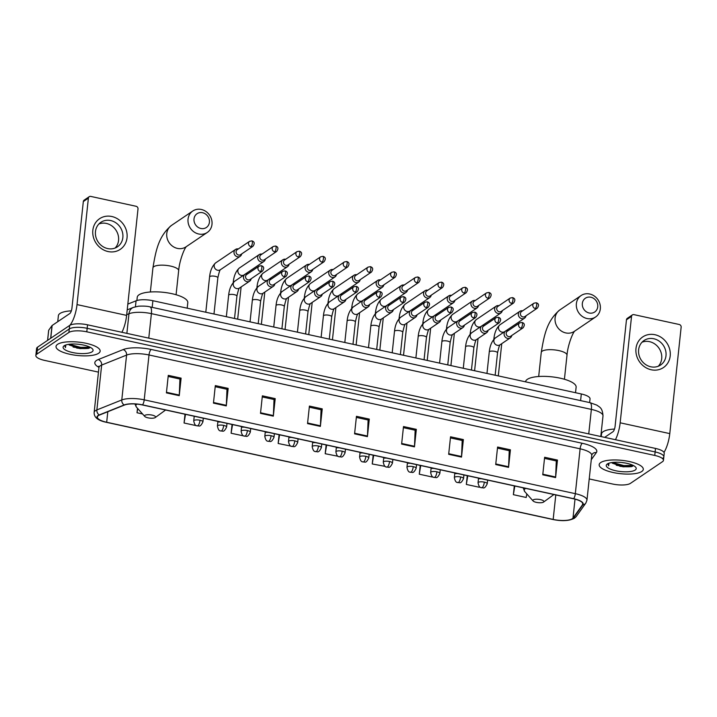 <?xml version="1.0" encoding="UTF-8"?>
<svg xmlns="http://www.w3.org/2000/svg" width="717" height="717" viewBox="0 0 717 717"><rect width="100%" height="100%" fill="white"/><g stroke="black" fill="none" stroke-linecap="round" stroke-linejoin="round"><path stroke-width="1.08" d="M127.832 304.107L136.069 300.808A13.865 4.194 6.1 0 1 152.891 300.719L581.317 393.974A13.865 4.194 6.1 0 1 590.037 398.876L589.634 402.578M662.884 458.154A13.865 4.194 -173.9 0 0 663.843 456.837L664.22 453.332A13.865 4.194 -173.9 0 0 655.499 448.43L87.546 324.81A13.865 4.194 -173.9 0 0 69.648 325.446L37.553 347.162A13.865 4.194 -173.9 0 0 36.603 348.48L36.226 351.984A13.865 4.194 -173.9 0 1 37.185 350.667A13.865 4.194 -173.9 0 0 36.226 351.984L35.85 355.489A13.865 4.194 -173.9 0 0 44.571 360.391L98.462 372.123M663.843 456.837A13.865 4.194 -173.9 0 0 655.123 451.934L87.169 328.314A13.865 4.194 -173.9 0 0 69.271 328.951L37.185 350.667L69.271 328.951A13.865 4.194 -173.9 0 1 87.169 328.314L655.123 451.934A13.865 4.194 -173.9 0 1 663.843 456.837L663.467 460.341A13.865 4.194 -173.9 0 0 654.746 455.438L86.793 331.819A13.865 4.194 -173.9 0 0 68.895 332.455L36.809 354.171A13.865 4.194 -173.9 0 0 35.85 355.489M641.76 471.49A22.182 6.704 -173.9 0 0 643.292 469.384A22.182 6.704 -173.9 0 0 625.708 460.852A22.182 6.704 -173.9 0 0 600.703 462.555A22.182 6.704 -173.9 0 0 599.17 464.661A22.182 6.704 -173.9 0 0 616.754 473.193A22.182 6.704 -173.9 0 0 641.76 471.49A22.182 6.704 -173.9 0 0 643.292 469.384A22.182 6.704 -173.9 0 0 625.708 460.852A22.182 6.704 -173.9 0 0 600.703 462.555A22.182 6.704 -173.9 0 0 599.17 464.661A22.182 6.704 -173.9 0 0 616.754 473.193A22.182 6.704 -173.9 0 0 641.76 471.49M98.614 353.275A22.182 6.704 -173.9 0 0 100.147 351.16A22.182 6.704 -173.9 0 0 82.563 342.636A22.182 6.704 -173.9 0 0 57.557 344.339A22.182 6.704 -173.9 0 0 56.025 346.445A22.182 6.704 -173.9 0 0 73.609 354.978A22.182 6.704 -173.9 0 0 98.614 353.275A22.182 6.704 -173.9 0 0 100.147 351.16A22.182 6.704 -173.9 0 0 82.563 342.636A22.182 6.704 -173.9 0 0 57.557 344.339A22.182 6.704 -173.9 0 0 56.025 346.445A22.182 6.704 -173.9 0 0 73.609 354.978A22.182 6.704 -173.9 0 0 98.614 353.275M572.265 518.758A14.788 4.472 6.1 0 1 553.174 519.431L106.681 422.25A14.788 4.472 6.1 0 1 97.378 417.025A14.788 4.472 6.1 0 1 99.546 415.026L124.471 405.042A14.788 4.472 6.1 0 1 142.414 404.962L573.519 498.79A14.788 4.472 6.1 0 1 582.822 504.015A14.788 4.472 6.1 0 1 582.536 504.741L573 518.077A14.788 4.472 6.1 0 1 572.265 518.758M572.605 518.83A15.165 4.58 -173.9 0 0 573.358 518.131L582.894 504.804A15.165 4.58 -173.9 0 0 573.654 498.7L142.549 404.863A15.165 4.58 -173.9 0 0 124.158 404.953L99.233 414.937A15.165 4.58 -173.9 0 0 106.546 422.34L553.04 519.52A15.165 4.58 -173.9 0 0 572.605 518.83M631.668 466.597A18.49 5.593 6.1 0 1 619.802 466.265M88.523 348.381A18.49 5.593 6.1 0 1 76.647 348.05M589.222 478.938L612.524 484.002A13.865 4.194 -173.9 0 0 630.422 483.375L662.517 461.658A13.865 4.194 -173.9 0 0 663.467 460.341M260.495 413.359L262.368 395.838L275.203 398.625L273.329 416.147L260.495 413.359M213.451 403.115L215.324 385.594L228.158 388.39L226.285 405.912L213.451 403.115M166.407 392.88L168.28 375.358L181.114 378.146L179.241 395.667L166.407 392.88M401.628 444.074L403.501 426.552L416.335 429.349L414.462 446.87L401.628 444.074M448.672 454.318L450.545 436.787L463.379 439.584L461.506 457.105L448.672 454.318M495.716 464.553L497.589 447.032L510.423 449.819L508.55 467.35L495.716 464.553M542.76 474.788L544.633 457.267L557.467 460.063L555.594 477.585L542.76 474.788M307.539 423.595L309.412 406.073L322.247 408.869L320.374 426.391L307.539 423.595M354.583 433.839L356.457 416.317L369.291 419.104L367.418 436.626L354.583 433.839M232.048 424.464L231.107 433.238L243.95 435.972M185.004 414.229L184.063 423.003L196.897 425.781M137.494 408.287L137.019 412.759L142.575 413.969M373.181 455.187L372.24 463.962L385.137 466.364M420.225 465.423L419.284 474.197L432.118 476.993L432.208 476.429M467.269 475.658L466.328 484.441L479.162 487.228L479.288 486.449M514.313 485.902L513.372 494.676L526.206 497.473L526.798 493.905M279.092 434.708L278.151 443.482L291.003 446.135M326.136 444.943L325.195 453.718L338.065 456.272M369.291 419.104L368.018 419.965M356.34 417.419L368.117 419.983L367.462 436.035A3.702 1.192 102.3 0 1 367.418 436.626M322.247 408.869L320.974 409.721M309.296 407.184L321.073 409.748L320.418 425.79A3.702 1.192 102.3 0 1 320.374 426.391M557.467 460.063L556.195 460.923M544.517 458.378L556.293 460.941L555.639 476.993A3.702 1.192 102.3 0 1 555.594 477.585M510.423 449.819L509.151 450.679M497.473 448.134L509.249 450.697L508.595 466.749A3.702 1.192 102.3 0 1 508.55 467.35M463.379 439.584L462.107 440.444M450.428 437.899L462.205 440.462L461.551 456.514A3.702 1.192 102.3 0 1 461.506 457.105M416.335 429.349L415.062 430.2M403.384 427.655L415.161 430.218L414.507 446.27A3.702 1.192 102.3 0 1 414.462 446.87M181.114 378.146L179.842 379.006M168.163 376.461L179.94 379.024L179.286 395.076A3.702 1.192 102.3 0 1 179.241 395.667M228.158 388.39L226.886 389.241M215.208 386.705L226.984 389.268L226.33 405.32A3.702 1.192 102.3 0 1 226.285 405.912M275.203 398.625L273.93 399.486M262.252 396.94L274.028 399.503L273.374 415.555A3.702 1.192 102.3 0 1 273.329 416.147M325.195 453.718L326.647 445.06M372.24 463.962L373.691 455.295M419.284 474.197L420.736 465.53M466.328 484.441L467.78 475.774M513.372 494.676L514.824 486.009M278.151 443.482L279.603 434.816M231.107 433.238L232.559 424.581M184.063 423.003L185.506 414.336M137.019 412.759L137.727 408.547M614.487 429.062A23.114 6.991 -173.9 0 0 603.131 431.706A23.114 6.991 -173.9 0 0 601.536 433.902L601.24 436.617M625.538 463.057L621.164 462.438M611.726 462.564A10.441 3.155 -173.9 0 0 612.488 463.218L611.852 462.537M635.172 470.056A15.066 4.553 -173.9 0 0 635.594 467.108A15.066 4.553 -173.9 0 0 621.872 462.51A15.066 4.553 -173.9 0 0 607.29 463.989A15.066 4.553 -173.9 0 0 607.182 464.069A15.066 4.553 -173.9 0 0 615.876 470.782A15.066 4.553 -173.9 0 0 635.172 470.056M612.488 463.218L623.046 466.821L631.946 466.507L633.407 465.53M608.097 463.541L608.643 465.826L608.939 463.209M608.643 465.826L607.864 464.051M633.156 465.405L623.835 465.584L612.372 462.465M632.663 466.202L623.763 466.283L612.596 463.307M654.962 334.722A18.49 16.59 -124.1 0 1 670.198 355.973A18.49 16.59 -124.1 0 1 651.215 369.766A18.49 16.59 -124.1 0 1 635.979 348.525A18.49 16.59 -124.1 0 1 654.962 334.722M650.812 366.79A14.788 13.273 55.9 0 0 660.59 365.025A14.788 13.273 55.9 0 0 665.582 350.371A14.788 13.273 55.9 0 0 653.805 338.756A14.788 13.273 55.9 0 0 644.018 340.521A14.788 13.273 55.9 0 0 639.035 355.175A14.788 13.273 55.9 0 0 650.812 366.79M642.038 342.206A14.788 13.273 -124.1 0 1 649.521 341.659A14.788 13.273 -124.1 0 1 660.868 351.904A14.788 13.273 -124.1 0 1 658.296 366.235M663.996 452.409A18.49 5.942 -77.7 0 0 669.777 433.606L681.15 327.158A2.312 2.07 55.9 0 0 679.25 324.496L633.909 314.629A2.312 2.07 55.9 0 0 631.543 316.358L626.47 319.782L615.096 426.239A4.625 1.488 102.3 0 1 612.936 431.759L604.655 437.361M615.455 439.709A18.49 5.942 -77.7 0 0 620.16 422.806L631.543 316.358M626.47 319.782A2.312 2.07 -124.1 0 1 627.312 318.339L632.385 314.906M590.88 297.232A8.317 7.466 55.9 0 0 582.338 303.443A8.317 7.466 55.9 0 0 589.195 313.006A8.317 7.466 55.9 0 0 597.736 306.795A8.317 7.466 55.9 0 0 590.88 297.232M587.035 318.527A12.942 11.615 -124.1 0 1 576.737 308.355A12.942 11.615 -124.1 0 1 581.102 295.538A12.942 11.615 -124.1 0 1 589.661 293.997A12.942 11.615 -124.1 0 1 599.968 304.16A12.942 11.615 -124.1 0 1 595.603 316.977A12.942 11.615 -124.1 0 1 587.035 318.527M533.26 499.874A5.548 1.676 -173.9 0 0 533.107 500.959A5.548 1.676 -173.9 0 0 538.153 502.653A5.548 1.676 -173.9 0 0 543.522 502.106A5.548 1.676 -173.9 0 0 543.567 502.079A5.548 1.676 -173.9 0 0 540.367 499.606A5.548 1.676 -173.9 0 0 533.26 499.874M575.527 392.71L576.127 387.162A25.418 7.69 -173.9 0 0 555.98 377.393A25.418 7.69 -173.9 0 0 527.327 379.347A25.418 7.69 -173.9 0 0 525.57 381.767L525.561 381.838M202.553 212.716A8.317 7.466 55.9 0 0 194.011 218.918A8.317 7.466 55.9 0 0 200.868 228.481A8.317 7.466 55.9 0 0 209.409 222.27A8.317 7.466 55.9 0 0 202.553 212.716M198.708 234.002A12.942 11.615 -124.1 0 1 188.401 223.838A12.942 11.615 -124.1 0 1 192.765 211.022A12.942 11.615 -124.1 0 1 201.334 209.472A12.942 11.615 -124.1 0 1 211.632 219.644A12.942 11.615 -124.1 0 1 207.276 232.46A12.942 11.615 -124.1 0 1 198.708 234.002M144.933 415.349A5.548 1.676 -173.9 0 0 144.78 416.443A5.548 1.676 -173.9 0 0 149.826 418.128A5.548 1.676 -173.9 0 0 155.195 417.59A5.548 1.676 -173.9 0 0 155.239 417.554A5.548 1.676 -173.9 0 0 152.04 415.089A5.548 1.676 -173.9 0 0 144.933 415.349M187.2 308.193L187.791 302.646A25.418 7.69 -173.9 0 0 167.644 292.877A25.418 7.69 -173.9 0 0 138.999 294.821A25.418 7.69 -173.9 0 0 137.243 297.241L136.893 300.522M522.63 310.828A4.159 3.737 55.9 0 0 522.594 310.828A4.159 3.737 55.9 0 0 518.328 313.929A4.159 3.737 55.9 0 0 526 315.812M535.285 308.543A3.002 2.698 55.9 0 1 533.905 303.21L521.501 311.59A3.002 2.698 55.9 0 0 522.881 316.932A3.002 2.698 55.9 0 0 524.871 316.573L537.266 308.185C539.238 305.397 538.888 303.587 536.226 302.762A3.002 0.968 -77.7 0 1 536.683 304.949A3.002 0.968 102.3 0 1 535.285 308.543A3.002 2.698 55.9 0 0 537.266 308.185M498.933 305.675A4.159 3.737 55.9 0 0 494.631 308.776A4.159 3.737 55.9 0 0 502.303 310.649M511.588 303.39A3.002 2.698 55.9 0 1 510.208 298.048L497.813 306.437A3.002 2.698 55.9 0 0 499.193 311.77A3.002 2.698 55.9 0 0 501.183 311.411L513.578 303.022C515.55 300.235 515.2 298.433 512.53 297.6A3.002 0.968 -77.7 0 1 512.987 299.796A3.002 0.968 102.3 0 1 511.588 303.39A3.002 2.698 55.9 0 0 513.578 303.022M475.246 300.522A4.159 3.737 55.9 0 0 470.944 303.614A4.159 3.737 55.9 0 0 478.606 305.496M487.892 298.227A3.002 2.698 55.9 0 1 486.52 292.894L474.116 301.283A3.002 2.698 55.9 0 0 475.496 306.616A3.002 2.698 55.9 0 0 477.486 306.258L489.881 297.869C491.853 295.081 491.503 293.271 488.842 292.446A3.002 0.968 -77.7 0 1 489.299 294.642A3.002 0.968 102.3 0 1 487.892 298.227A3.002 2.698 55.9 0 0 489.881 297.869M451.549 295.359A4.159 3.737 55.9 0 0 447.247 298.46A4.159 3.737 55.9 0 0 454.919 300.342M464.204 293.074A3.002 2.698 55.9 0 1 462.823 287.732L450.428 296.121A3.002 2.698 55.9 0 0 451.809 301.463A3.002 2.698 55.9 0 0 453.789 301.104L466.193 292.715C468.156 289.928 467.816 288.117 465.145 287.284A3.002 0.968 -77.7 0 1 465.602 289.48A3.002 0.968 102.3 0 1 464.204 293.074A3.002 2.698 55.9 0 0 466.193 292.715M427.861 290.206A4.159 3.737 55.9 0 0 423.55 293.307A4.159 3.737 55.9 0 0 431.222 295.18M440.507 287.911A3.002 2.698 55.9 0 1 439.127 282.579L426.732 290.968A3.002 2.698 55.9 0 0 428.112 296.3A3.002 2.698 55.9 0 0 430.101 295.942L442.497 287.553C444.468 284.766 444.119 282.964 441.448 282.131A3.002 0.968 -77.7 0 1 441.914 284.326A3.002 0.968 102.3 0 1 440.507 287.911A3.002 2.698 55.9 0 0 442.497 287.553M404.164 285.052A4.159 3.737 55.9 0 0 399.862 288.144A4.159 3.737 55.9 0 0 407.534 290.026M416.819 282.758A3.002 2.698 55.9 0 1 415.439 277.425L403.044 285.805A3.002 2.698 55.9 0 0 404.415 291.147A3.002 2.698 55.9 0 0 406.405 290.788L418.8 282.399C420.771 279.612 420.422 277.802 417.76 276.977A3.002 0.968 -77.7 0 1 418.217 279.164A3.002 0.968 102.3 0 1 416.819 282.758A3.002 2.698 55.9 0 0 418.8 282.399M380.467 279.89A4.159 3.737 55.9 0 0 376.165 282.991A4.159 3.737 55.9 0 0 383.837 284.864M393.122 277.604A3.002 2.698 55.9 0 1 391.742 272.263L379.347 280.652A3.002 2.698 55.9 0 0 380.727 285.984A3.002 2.698 55.9 0 0 382.717 285.626L395.112 277.246C397.084 274.459 396.734 272.648 394.063 271.815A3.002 0.968 -77.7 0 1 394.529 274.011A3.002 0.968 102.3 0 1 393.122 277.604A3.002 2.698 55.9 0 0 395.112 277.246M356.779 274.736A4.159 3.737 55.9 0 0 352.477 277.829A4.159 3.737 55.9 0 0 360.149 279.711M369.425 272.442A3.002 2.698 55.9 0 1 368.054 267.109L355.65 275.498A3.002 2.698 55.9 0 0 357.03 280.831A3.002 2.698 55.9 0 0 359.02 280.472L371.415 272.084C373.387 269.296 373.037 267.486 370.375 266.661A3.002 0.968 -77.7 0 1 370.832 268.857A3.002 0.968 102.3 0 1 369.425 272.442A3.002 2.698 55.9 0 0 371.415 272.084M333.082 269.574A4.159 3.737 55.9 0 0 333.047 269.574A4.159 3.737 55.9 0 0 328.78 272.675A4.159 3.737 55.9 0 0 336.452 274.557M345.737 267.289A3.002 2.698 55.9 0 1 344.357 261.947L331.962 270.336A3.002 2.698 55.9 0 0 333.342 275.678A3.002 2.698 55.9 0 0 335.323 275.319L347.727 266.93C349.699 264.143 349.349 262.332 346.678 261.508A3.002 0.968 -77.7 0 1 347.136 263.695A3.002 0.968 102.3 0 1 345.737 267.289A3.002 2.698 55.9 0 0 347.727 266.93M309.394 264.421A4.159 3.737 55.9 0 0 305.083 267.522A4.159 3.737 55.9 0 0 312.755 269.395M322.041 262.126A3.002 2.698 55.9 0 1 320.66 256.794L308.265 265.182A3.002 2.698 55.9 0 0 309.645 270.515A3.002 2.698 55.9 0 0 311.635 270.157L324.03 261.768C326.002 258.98 325.652 257.179 322.991 256.345A3.002 0.968 -77.7 0 1 323.448 258.541A3.002 0.968 102.3 0 1 322.041 262.126A3.002 2.698 55.9 0 0 324.03 261.768M285.698 259.267A4.159 3.737 55.9 0 0 281.396 262.359A4.159 3.737 55.9 0 0 289.068 264.241M298.353 256.973A3.002 2.698 55.9 0 1 296.972 251.64L284.577 260.029A3.002 2.698 55.9 0 0 285.949 265.362A3.002 2.698 55.9 0 0 287.938 265.003L300.333 256.614C302.305 253.827 301.956 252.017 299.294 251.192A3.002 0.968 -77.7 0 1 299.751 253.379A3.002 0.968 102.3 0 1 298.353 256.973A3.002 2.698 55.9 0 0 300.333 256.614M262.001 254.105A4.159 3.737 55.9 0 0 257.699 257.206A4.159 3.737 55.9 0 0 265.371 259.088M274.656 251.819A3.002 2.698 55.9 0 1 273.276 246.478L260.88 254.867A3.002 2.698 55.9 0 0 262.261 260.208A3.002 2.698 55.9 0 0 264.25 259.841L276.645 251.461C278.617 248.674 278.268 246.863 275.597 246.03A3.002 0.968 -77.7 0 1 276.063 248.225A3.002 0.968 102.3 0 1 274.656 251.819A3.002 2.698 55.9 0 0 276.645 251.461M238.313 248.951A4.159 3.737 55.9 0 0 234.011 252.043A4.159 3.737 55.9 0 0 241.683 253.926M250.959 246.657A3.002 2.698 55.9 0 1 249.588 241.324L237.184 249.713A3.002 2.698 55.9 0 0 238.564 255.046A3.002 2.698 55.9 0 0 240.553 254.687L252.949 246.298C254.92 243.511 254.571 241.71 251.909 240.876A3.002 0.968 -77.7 0 1 252.366 243.072A3.002 0.968 102.3 0 1 250.959 246.657A3.002 2.698 55.9 0 0 252.949 246.298M508.407 330.51A4.159 3.737 55.9 0 0 506.041 337.734A4.159 3.737 55.9 0 0 511.777 335.484M521.053 328.216A3.002 2.698 55.9 0 1 519.682 322.883L507.277 331.272A3.002 2.698 55.9 0 0 508.658 336.605A3.002 2.698 55.9 0 0 510.647 336.246L523.043 327.857C525.014 325.07 524.665 323.259 522.003 322.435A3.002 0.968 -77.7 0 1 522.46 324.631A3.002 0.968 102.3 0 1 521.053 328.216A3.002 2.698 55.9 0 0 523.043 327.857M484.71 325.348A4.159 3.737 55.9 0 0 482.344 332.571A4.159 3.737 55.9 0 0 488.08 330.331M497.365 323.062A3.002 2.698 55.9 0 1 495.985 317.721L483.59 326.11A3.002 2.698 55.9 0 0 484.97 331.451A3.002 2.698 55.9 0 0 486.951 331.093L499.355 322.704C501.326 319.916 500.977 318.106 498.306 317.281A3.002 0.968 -77.7 0 1 498.763 319.468A3.002 0.968 102.3 0 1 497.365 323.062A3.002 2.698 55.9 0 0 499.355 322.704M461.022 320.194A4.159 3.737 55.9 0 0 458.647 327.418A4.159 3.737 55.9 0 0 464.383 325.168M473.668 317.9A3.002 2.698 55.9 0 1 472.288 312.567L459.893 320.956A3.002 2.698 55.9 0 0 461.273 326.289A3.002 2.698 55.9 0 0 463.263 325.93L475.658 317.541C477.63 314.754 477.28 312.953 474.618 312.119A3.002 0.968 -77.7 0 1 475.075 314.315A3.002 0.968 102.3 0 1 473.668 317.9A3.002 2.698 55.9 0 0 475.658 317.541M437.325 315.041A4.159 3.737 55.9 0 0 434.959 322.256A4.159 3.737 55.9 0 0 440.695 320.015M449.98 312.746A3.002 2.698 55.9 0 1 448.6 307.414L436.205 315.803A3.002 2.698 55.9 0 0 437.576 321.135A3.002 2.698 55.9 0 0 439.566 320.777L451.961 312.388C453.933 309.601 453.583 307.79 450.921 306.966A3.002 0.968 -77.7 0 1 451.378 309.152A3.002 0.968 102.3 0 1 449.98 312.746A3.002 2.698 55.9 0 0 451.961 312.388M413.628 309.878A4.159 3.737 55.9 0 0 411.262 317.102A4.159 3.737 55.9 0 0 416.998 314.862M426.283 307.593A3.002 2.698 55.9 0 1 424.903 302.251L412.508 310.64A3.002 2.698 55.9 0 0 413.888 315.982A3.002 2.698 55.9 0 0 415.878 315.614L428.273 307.235C430.245 304.447 429.895 302.637 427.224 301.803A3.002 0.968 -77.7 0 1 427.69 303.999A3.002 0.968 102.3 0 1 426.283 307.593A3.002 2.698 55.9 0 0 428.273 307.235M389.94 304.725A4.159 3.737 55.9 0 0 387.574 311.949A4.159 3.737 55.9 0 0 393.31 309.699M402.595 302.431A3.002 2.698 55.9 0 1 401.215 297.098L388.811 305.487A3.002 2.698 55.9 0 0 390.191 310.82A3.002 2.698 55.9 0 0 392.181 310.461L404.576 302.072C406.548 299.285 406.198 297.474 403.537 296.65A3.002 0.968 -77.7 0 1 403.994 298.846A3.002 0.968 102.3 0 1 402.595 302.431A3.002 2.698 55.9 0 0 404.576 302.072M366.244 299.563A4.159 3.737 55.9 0 0 363.877 306.786A4.159 3.737 55.9 0 0 369.613 304.546M378.899 297.277A3.002 2.698 55.9 0 1 377.518 291.944L365.123 300.324A3.002 2.698 55.9 0 0 366.504 305.666A3.002 2.698 55.9 0 0 368.484 305.308L380.888 296.919C382.86 294.131 382.511 292.321 379.84 291.496A3.002 0.968 -77.7 0 1 380.297 293.683A3.002 0.968 102.3 0 1 378.899 297.277A3.002 2.698 55.9 0 0 380.888 296.919M342.556 294.409A4.159 3.737 55.9 0 0 340.181 301.633A4.159 3.737 55.9 0 0 345.917 299.383M355.202 292.124A3.002 2.698 55.9 0 1 353.822 286.782L341.426 295.171A3.002 2.698 55.9 0 0 342.807 300.504A3.002 2.698 55.9 0 0 344.796 300.145L357.191 291.756C359.163 288.969 358.814 287.167 356.152 286.334A3.002 0.968 -77.7 0 1 356.609 288.53A3.002 0.968 102.3 0 1 355.202 292.124A3.002 2.698 55.9 0 0 357.191 291.756M318.859 289.256A4.159 3.737 55.9 0 0 316.493 296.48A4.159 3.737 55.9 0 0 322.229 294.23M331.514 286.961A3.002 2.698 55.9 0 1 330.134 281.629L317.739 290.018A3.002 2.698 55.9 0 0 319.11 295.35A3.002 2.698 55.9 0 0 321.099 294.992L333.504 286.603C335.466 283.815 335.126 282.005 332.455 281.181A3.002 0.968 -77.7 0 1 332.912 283.376A3.002 0.968 102.3 0 1 331.514 286.961A3.002 2.698 55.9 0 0 333.504 286.603M295.171 284.093A4.159 3.737 55.9 0 0 292.796 291.317A4.159 3.737 55.9 0 0 298.532 289.076M307.817 281.808A3.002 2.698 55.9 0 1 306.437 276.466L294.042 284.855A3.002 2.698 55.9 0 0 295.422 290.197A3.002 2.698 55.9 0 0 297.412 289.838L309.807 281.449C311.778 278.662 311.429 276.852 308.758 276.027A3.002 0.968 -77.7 0 1 309.224 278.214A3.002 0.968 102.3 0 1 307.817 281.808A3.002 2.698 55.9 0 0 309.807 281.449M271.474 278.94A4.159 3.737 55.9 0 0 269.108 286.164A4.159 3.737 55.9 0 0 274.844 283.914M284.129 276.645A3.002 2.698 55.9 0 1 282.749 271.313L270.345 279.702A3.002 2.698 55.9 0 0 271.725 285.034A3.002 2.698 55.9 0 0 273.715 284.676L286.11 276.287C288.082 273.5 287.732 271.698 285.07 270.865A3.002 0.968 -77.7 0 1 285.527 273.06A3.002 0.968 102.3 0 1 284.129 276.645A3.002 2.698 55.9 0 0 286.11 276.287M247.777 273.786A4.159 3.737 55.9 0 0 245.411 281.001A4.159 3.737 55.9 0 0 251.147 278.761M260.432 271.492A3.002 2.698 55.9 0 1 259.052 266.159L246.657 274.548A3.002 2.698 55.9 0 0 248.037 279.881A3.002 2.698 55.9 0 0 250.018 279.522L262.422 271.134C264.394 268.346 264.044 266.536 261.373 265.711A3.002 0.968 -77.7 0 1 261.83 267.898A3.002 0.968 102.3 0 1 260.432 271.492A3.002 2.698 55.9 0 0 262.422 271.134M111.807 216.507A18.49 16.59 -124.1 0 1 127.043 237.748A18.49 16.59 -124.1 0 1 108.07 251.55A18.49 16.59 -124.1 0 1 92.834 230.3A18.49 16.59 -124.1 0 1 111.807 216.507M107.658 248.575A14.788 13.273 55.9 0 0 117.445 246.809A14.788 13.273 55.9 0 0 122.437 232.156A14.788 13.273 55.9 0 0 110.66 220.54A14.788 13.273 55.9 0 0 100.873 222.306A14.788 13.273 55.9 0 0 95.881 236.951A14.788 13.273 55.9 0 0 107.658 248.575M98.883 223.991A14.788 13.273 -124.1 0 1 106.367 223.435A14.788 13.273 -124.1 0 1 117.722 233.688A14.788 13.273 -124.1 0 1 115.141 248.019M121.917 332.294A18.49 5.942 -77.7 0 0 126.622 315.39L138.005 208.934A2.312 2.07 55.9 0 0 136.096 206.281L90.763 196.413A2.312 2.07 55.9 0 0 88.388 198.143L83.324 201.567L71.951 308.014A4.625 1.488 102.3 0 1 69.791 313.544L52.126 325.491L50.773 338.218M69.872 325.312A18.49 5.942 -77.7 0 0 77.015 304.591L88.388 198.143M83.324 201.567A2.312 2.07 -124.1 0 1 84.167 200.124L89.231 196.691M48.675 330.465A2.312 0.699 6.1 0 1 48.657 330.34A2.312 0.699 6.1 0 1 48.702 330.232L52.018 325.599A2.312 0.699 6.1 0 1 52.126 325.491M71.341 310.846A23.114 6.991 -173.9 0 0 59.977 313.49A23.114 6.991 -173.9 0 0 58.382 315.686L57.745 321.691M82.392 344.832L78.019 344.223M68.572 344.339A10.441 3.155 -173.9 0 0 69.334 344.994L68.707 344.321M92.027 351.841A15.066 4.553 -173.9 0 0 92.448 348.883A15.066 4.553 -173.9 0 0 78.727 344.294A15.066 4.553 -173.9 0 0 64.145 345.773A15.066 4.553 -173.9 0 0 64.028 345.854A15.066 4.553 -173.9 0 0 72.731 352.558A15.066 4.553 -173.9 0 0 92.027 351.841M69.334 344.994L79.901 348.605L88.791 348.292L90.261 347.315M64.951 345.325L65.489 347.611L65.794 344.994M65.489 347.611L64.709 345.827M90.01 347.189L80.689 347.369L69.217 344.25M89.508 347.987L80.618 348.059L69.441 345.092M580.6 400.615L581.317 393.974M152.174 307.369L152.891 300.719M135.432 306.733L136.069 300.808M655.499 448.43L654.746 455.438M37.553 347.162L36.809 354.171M69.648 325.446L68.895 332.455M87.546 324.81L86.793 331.819M589.957 402.649A9.24 2.967 102.3 0 1 591.373 409.398L151.404 313.634A18.49 5.593 -173.9 0 0 128.97 313.75A9.24 7.654 -111.8 0 1 133.371 307.396L138.578 306.186C144.09 305.971 147.899 306.204 149.987 306.894L589.957 402.649L596.831 405.114C599.421 407.193 602.459 407.453 602.997 415.932A18.49 5.593 -173.9 0 0 591.373 409.398L588.747 433.902M126.703 314.655L128.97 313.75L126.873 333.369M149.987 306.894A9.24 2.967 102.3 0 1 151.404 313.634L148.778 338.137M553.174 519.431L555.792 494.927M98.964 367.355A23.114 6.991 6.1 0 1 96.419 360.499A23.114 6.991 6.1 0 1 98.211 359.575L123.127 349.591A23.114 6.991 6.1 0 1 151.162 349.457L582.276 443.285A23.114 6.991 6.1 0 1 596.356 452.597L591.283 459.687M99.233 414.937A4.625 3.827 -111.8 0 1 96.867 409.927L101.653 365.07A18.49 5.593 -173.9 0 0 100.228 365.813A18.49 5.593 -173.9 0 0 98.946 367.57L98.704 366.279L99.242 366.763M552.924 519.502A4.625 1.488 -77.7 0 0 552.977 519.511C562.047 521.367 569.199 520.927 574.451 518.194L576.307 516.41A4.625 4.347 -144.4 0 1 573.358 518.131M142.549 404.863A4.625 1.488 -77.7 0 0 144.216 399.835L575.321 493.672A4.625 1.488 102.3 0 1 573.654 498.7M124.158 404.953A4.625 3.827 -111.8 0 1 121.782 399.952A18.49 5.593 6.1 0 1 144.216 399.835L149.011 354.978A18.49 5.593 -173.9 0 0 126.577 355.094L101.653 365.07A4.625 3.827 68.2 0 0 98.211 359.575M576.307 516.41L585.843 503.083A4.625 4.347 -144.4 0 1 582.894 504.804M582.276 443.285A4.625 1.488 102.3 0 0 580.116 448.815L575.321 493.672A18.49 5.593 6.1 0 1 586.954 500.206L591.74 455.349A18.49 5.593 -173.9 0 0 580.116 448.815L149.011 354.978A4.625 1.488 102.3 0 1 151.162 349.457M106.546 422.34A4.625 1.488 102.3 0 1 106.483 422.331C97.987 420.61 93.882 417.303 94.151 412.427A18.49 5.593 6.1 0 1 96.867 409.927L121.782 399.952L126.577 355.094A4.625 3.827 68.2 0 0 123.127 349.591M553.04 519.52A4.625 1.488 -77.7 0 1 552.977 519.511L106.483 422.331A4.625 1.488 102.3 0 1 106.43 422.322M596.356 452.597A4.625 4.347 35.6 0 0 592.125 454.282L591.74 455.349M106.681 422.25L107.81 411.719M573 518.077L575.016 499.149M582.536 504.741L582.697 503.244M354.646 433.247L367.462 436.035M401.69 443.482L414.507 446.27M448.734 453.727L461.551 456.514M495.779 463.962L508.595 466.749M542.823 474.206L555.639 476.993M307.602 423.003L320.418 425.79M260.558 412.768L273.374 415.555M213.514 402.524L226.33 405.32M166.469 392.289L179.286 395.076M616.244 465.243A18.49 5.593 -173.9 0 0 622.589 466.131M620.16 422.806L669.777 433.606M538.682 376.506L541.254 352.423C544.06 335.753 546.65 320.911 559.816 309.941A12.942 11.615 55.9 0 0 555.451 322.758A12.942 11.615 55.9 0 0 565.758 332.921A12.942 11.615 55.9 0 0 574.317 331.379L595.603 316.977M541.254 352.423A12.942 3.917 6.1 0 1 542.151 351.196A12.942 3.917 6.1 0 1 558.857 350.595A12.942 3.917 6.1 0 1 566.995 355.175C567.721 345.522 572.623 332.885 574.792 331.012M525.731 488.385A15.281 4.625 -173.9 0 0 525.238 488.68A15.281 4.625 -173.9 0 0 524.808 491.674L533.107 500.959M553.524 494.838A15.281 4.625 -173.9 0 0 553.641 494.757A15.281 4.625 -173.9 0 0 553.927 494.524L543.567 502.079M150.355 291.989L152.927 267.907C155.732 251.237 158.314 236.395 171.488 225.416A12.942 11.615 55.9 0 0 167.124 238.232A12.942 11.615 55.9 0 0 177.431 248.405A12.942 11.615 55.9 0 0 185.99 246.854L207.276 232.46M152.927 267.907A12.942 3.917 6.1 0 1 153.823 266.67A12.942 3.917 6.1 0 1 170.521 266.079A12.942 3.917 6.1 0 1 178.658 270.65C179.393 261.006 184.287 248.36 186.465 246.487M136.974 404.119A15.281 4.625 -173.9 0 0 136.911 404.164A15.281 4.625 -173.9 0 0 136.481 407.157L144.78 416.443M487.623 480.094L487.237 483.76C484.047 490.383 482.962 486.977 481.654 487.784A4.625 1.488 -77.7 0 0 482.174 487.65A4.625 1.488 102.3 0 0 484.325 482.129A4.625 1.398 -173.9 0 0 478.364 482.335A4.625 1.398 -173.9 0 0 478.042 482.774L478.508 478.418M487.237 483.76A4.625 1.398 -173.9 0 0 484.325 482.129M519.843 311.321L500.018 324.738A4.159 3.737 55.9 0 0 502.169 332.168A4.159 3.737 55.9 0 0 504.678 331.63L524.503 318.214M495.232 338.03A4.159 1.255 -173.9 0 0 494.183 338.397A4.159 1.255 -173.9 0 0 493.896 338.791L493.843 339.32M463.935 474.941L463.541 478.597C460.35 485.23 459.274 481.824 457.966 482.631A4.625 1.488 -77.7 0 0 458.477 482.487A4.625 1.488 102.3 0 0 460.637 476.966A4.625 1.398 -173.9 0 0 454.668 477.181A4.625 1.398 -173.9 0 0 454.354 477.621L454.811 473.265M463.541 478.597A4.625 1.398 -173.9 0 0 460.637 476.966M496.155 306.168L476.321 319.585A4.159 3.737 55.9 0 0 478.472 327.015A4.159 3.737 55.9 0 0 480.982 326.468L500.816 313.06M471.544 332.867A4.159 1.255 -173.9 0 0 470.486 333.235A4.159 1.255 -173.9 0 0 470.2 333.629L470.146 334.167M440.238 469.778L439.844 473.444C436.662 480.067 435.577 476.671 434.269 477.468A4.625 1.488 -77.7 0 0 434.78 477.334A4.625 1.488 102.3 0 0 436.94 471.813A4.625 1.398 -173.9 0 0 430.98 472.019A4.625 1.398 -173.9 0 0 430.657 472.458L431.123 468.111M439.844 473.444A4.625 1.398 -173.9 0 0 436.94 471.813M472.458 301.006L452.624 314.422A4.159 3.737 55.9 0 0 454.784 321.861A4.159 3.737 55.9 0 0 457.294 321.315L477.119 307.898M447.847 327.714A4.159 1.255 -173.9 0 0 446.799 328.081A4.159 1.255 -173.9 0 0 446.512 328.476L446.449 329.004M416.55 464.625L416.156 468.291C412.965 474.914 411.89 471.508 410.572 472.315A4.625 1.488 -77.7 0 0 411.092 472.18A4.625 1.488 102.3 0 0 413.252 466.65A4.625 1.398 -173.9 0 0 407.283 466.866A4.625 1.398 -173.9 0 0 406.96 467.305L407.426 462.949M416.156 468.291A4.625 1.398 -173.9 0 0 413.252 466.65M448.761 295.852L428.936 309.269A4.159 3.737 55.9 0 0 431.087 316.699A4.159 3.737 55.9 0 0 433.597 316.161L453.431 302.744M424.15 322.56A4.159 1.255 -173.9 0 0 423.102 322.919A4.159 1.255 -173.9 0 0 422.815 323.322L422.761 323.851M392.853 459.463L392.459 463.128C389.268 469.76 388.193 466.355 386.884 467.152A4.625 1.488 -77.7 0 0 387.395 467.018A4.625 1.488 102.3 0 0 389.555 461.497A4.625 1.398 -173.9 0 0 383.586 461.712A4.625 1.398 -173.9 0 0 383.272 462.151L383.738 457.796M392.459 463.128A4.625 1.398 -173.9 0 0 389.555 461.497M425.073 290.699L405.239 304.107A4.159 3.737 55.9 0 0 407.39 311.545A4.159 3.737 55.9 0 0 409.9 310.999L429.734 297.582M400.462 317.398A4.159 1.255 -173.9 0 0 399.414 317.765A4.159 1.255 -173.9 0 0 399.118 318.16L399.064 318.698M369.156 454.309L368.771 457.975C365.58 464.598 364.496 461.201 363.187 461.999A4.625 1.488 -77.7 0 0 363.707 461.865A4.625 1.488 102.3 0 0 365.858 456.344A4.625 1.398 -173.9 0 0 359.898 456.55A4.625 1.398 -173.9 0 0 359.575 456.989L360.042 452.633M368.771 457.975A4.625 1.398 -173.9 0 0 365.858 456.344M401.377 285.536L381.552 298.953A4.159 3.737 55.9 0 0 383.703 306.383A4.159 3.737 55.9 0 0 386.212 305.845L406.037 292.428M376.766 312.245A4.159 1.255 -173.9 0 0 375.717 312.612A4.159 1.255 -173.9 0 0 375.43 313.006L375.376 313.535M345.469 449.156L345.074 452.821C341.884 459.445 340.808 456.039 339.5 456.846A4.625 1.488 -77.7 0 0 340.01 456.711A4.625 1.488 102.3 0 0 342.17 451.181A4.625 1.398 -173.9 0 0 336.201 451.396A4.625 1.398 -173.9 0 0 335.888 451.835L336.345 447.48M345.074 452.821A4.625 1.398 -173.9 0 0 342.17 451.181M377.689 280.383L357.855 293.8A4.159 3.737 55.9 0 0 360.006 301.23A4.159 3.737 55.9 0 0 362.515 300.692L382.349 287.275M353.078 307.082A4.159 1.255 -173.9 0 0 352.02 307.45A4.159 1.255 -173.9 0 0 351.733 307.844L351.68 308.382M321.772 443.993L321.377 447.659C318.196 454.282 317.111 450.885 315.803 451.683A4.625 1.488 -77.7 0 0 316.314 451.549A4.625 1.488 102.3 0 0 318.473 446.028A4.625 1.398 -173.9 0 0 312.513 446.234A4.625 1.398 -173.9 0 0 312.191 446.682L312.657 442.326M321.377 447.659A4.625 1.398 -173.9 0 0 318.473 446.028M353.992 275.22L334.167 288.637A4.159 3.737 55.9 0 0 336.318 296.076A4.159 3.737 55.9 0 0 338.827 295.529L358.652 282.113M329.381 301.929A4.159 1.255 -173.9 0 0 328.332 302.296A4.159 1.255 -173.9 0 0 328.045 302.691L327.983 303.228M298.084 438.84L297.689 442.506C294.499 449.129 293.423 445.723 292.106 446.53A4.625 1.488 -77.7 0 0 292.626 446.395A4.625 1.488 102.3 0 0 294.786 440.865A4.625 1.398 -173.9 0 0 288.817 441.08A4.625 1.398 -173.9 0 0 288.494 441.52L288.96 437.164M297.689 442.506A4.625 1.398 -173.9 0 0 294.786 440.865M330.295 270.067L310.47 283.484A4.159 3.737 55.9 0 0 312.621 290.914A4.159 3.737 55.9 0 0 315.13 290.376L334.964 276.959M305.684 296.775A4.159 1.255 -173.9 0 0 304.635 297.134A4.159 1.255 -173.9 0 0 304.349 297.537L304.295 298.066M274.387 433.677L273.993 437.343C270.811 443.975 269.726 440.57 268.418 441.367A4.625 1.488 -77.7 0 0 268.929 441.233A4.625 1.488 102.3 0 0 271.089 435.712A4.625 1.398 -173.9 0 0 265.12 435.927A4.625 1.398 -173.9 0 0 264.806 436.366L265.272 432.01M273.993 437.343A4.625 1.398 -173.9 0 0 271.089 435.712M306.607 264.914L286.773 278.33A4.159 3.737 55.9 0 0 288.924 285.76A4.159 3.737 55.9 0 0 291.434 285.214L311.268 271.806M281.996 291.613A4.159 1.255 -173.9 0 0 280.947 291.98A4.159 1.255 -173.9 0 0 280.661 292.375L280.598 292.912M250.69 428.524L250.305 432.19C247.114 438.813 246.03 435.416 244.721 436.214A4.625 1.488 -77.7 0 0 245.241 436.079A4.625 1.488 102.3 0 0 247.392 430.558A4.625 1.398 -173.9 0 0 241.432 430.765A4.625 1.398 -173.9 0 0 241.109 431.204L241.575 426.857M250.305 432.19A4.625 1.398 -173.9 0 0 247.392 430.558M282.91 259.751L263.085 273.168A4.159 3.737 55.9 0 0 265.236 280.598A4.159 3.737 55.9 0 0 267.746 280.06L287.571 266.643M258.299 286.459A4.159 1.255 -173.9 0 0 257.251 286.827A4.159 1.255 -173.9 0 0 256.964 287.221L256.91 287.75M227.002 423.371L226.608 427.036C223.417 433.66 222.342 430.254 221.033 431.06A4.625 1.488 -77.7 0 0 221.544 430.926A4.625 1.488 102.3 0 0 223.704 425.396A4.625 1.398 -173.9 0 0 217.735 425.611A4.625 1.398 -173.9 0 0 217.421 426.05L217.878 421.695M226.608 427.036A4.625 1.398 -173.9 0 0 223.704 425.396M259.222 254.598L239.388 268.015A4.159 3.737 55.9 0 0 241.539 275.445A4.159 3.737 55.9 0 0 244.049 274.907L263.883 261.49M234.611 281.306A4.159 1.255 -173.9 0 0 233.554 281.664A4.159 1.255 -173.9 0 0 233.267 282.059L233.213 282.597M203.305 418.208L202.92 421.874C199.729 428.506 198.645 425.1 197.336 425.898A4.625 1.488 -77.7 0 0 197.856 425.764A4.625 1.488 102.3 0 0 200.007 420.243A4.625 1.398 -173.9 0 0 194.047 420.458A4.625 1.398 -173.9 0 0 193.724 420.897L194.226 416.236M202.92 421.874A4.625 1.398 -173.9 0 0 200.007 420.243M213.98 314.019L217.851 277.793A4.159 1.255 -173.9 0 0 215.467 276.377A4.159 1.255 -173.9 0 0 209.866 276.511A4.159 1.255 -173.9 0 0 209.579 276.905L205.797 312.236M235.526 249.444L215.7 262.852A4.159 3.737 55.9 0 0 217.851 270.291A4.159 3.737 55.9 0 0 220.361 269.744L240.186 256.327M481.331 478.723L479.404 478.714A4.625 1.488 -77.7 0 0 479.915 478.58A4.625 1.488 102.3 0 0 480.076 478.454M495.151 375.215L497.535 352.854A4.159 1.255 -173.9 0 0 495.16 351.438A4.159 1.255 -173.9 0 0 489.55 351.581A4.159 1.255 -173.9 0 0 489.263 351.975L486.968 373.44M489.263 351.975C489.899 345.719 491.934 341.041 495.384 337.922A4.159 3.737 55.9 0 0 497.535 345.352A4.159 3.737 55.9 0 0 500.045 344.814L510.28 337.886M457.634 473.57L455.707 473.561A4.625 1.488 -77.7 0 0 456.227 473.426A4.625 1.488 102.3 0 0 456.388 473.292M471.454 370.062L473.847 347.7A4.159 1.255 -173.9 0 0 471.463 346.284A4.159 1.255 -173.9 0 0 465.862 346.419A4.159 1.255 -173.9 0 0 465.575 346.813L463.281 368.278M465.575 346.813C466.202 340.566 468.246 335.888 471.687 332.769A4.159 3.737 55.9 0 0 473.838 340.199A4.159 3.737 55.9 0 0 476.357 339.661L486.592 332.733M433.937 468.407L432.019 468.398A4.625 1.488 -77.7 0 0 432.53 468.264A4.625 1.488 102.3 0 0 432.692 468.138M447.758 364.899L450.151 342.547A4.159 1.255 -173.9 0 0 447.775 341.131A4.159 1.255 -173.9 0 0 442.165 341.265A4.159 1.255 -173.9 0 0 441.878 341.659L439.584 363.125M441.878 341.659C442.506 335.413 444.549 330.725 448 327.606A4.159 3.737 55.9 0 0 450.151 335.045A4.159 3.737 55.9 0 0 452.66 334.498L462.895 327.579M410.249 463.254L408.323 463.245A4.625 1.488 -77.7 0 0 408.833 463.11A4.625 1.488 102.3 0 0 409.004 462.985M424.07 359.746L426.454 337.384A4.159 1.255 -173.9 0 0 424.079 335.968A4.159 1.255 -173.9 0 0 418.468 336.103A4.159 1.255 -173.9 0 0 418.181 336.506L415.887 357.962M418.181 336.506C418.818 330.25 420.852 325.572 424.303 322.453A4.159 3.737 55.9 0 0 426.454 329.883A4.159 3.737 55.9 0 0 428.963 329.345L439.198 322.417M386.553 458.091L384.626 458.082A4.625 1.488 -77.7 0 0 385.146 457.948A4.625 1.488 102.3 0 0 385.307 457.822M400.373 354.592L402.766 332.231A4.159 1.255 -173.9 0 0 400.391 330.815A4.159 1.255 -173.9 0 0 394.78 330.949A4.159 1.255 -173.9 0 0 394.493 331.344L392.199 352.809M394.493 331.344C395.121 325.097 397.164 320.409 400.615 317.299A4.159 3.737 55.9 0 0 402.766 324.729A4.159 3.737 55.9 0 0 405.275 324.183L415.51 317.264M362.865 452.938L360.938 452.929A4.625 1.488 -77.7 0 0 361.449 452.794A4.625 1.488 102.3 0 0 361.61 452.669M376.685 349.43L379.069 327.069A4.159 1.255 -173.9 0 0 376.694 325.661A4.159 1.255 -173.9 0 0 371.083 325.796A4.159 1.255 -173.9 0 0 370.797 326.19L368.502 347.655M370.797 326.19C371.433 319.943 373.467 315.256 376.918 312.137A4.159 3.737 55.9 0 0 379.069 319.576A4.159 3.737 55.9 0 0 381.578 319.029L391.814 312.101M339.168 447.784L337.241 447.775A4.625 1.488 -77.7 0 0 337.761 447.641A4.625 1.488 102.3 0 0 337.922 447.507M352.988 344.277L355.381 321.915A4.159 1.255 -173.9 0 0 352.997 320.499A4.159 1.255 -173.9 0 0 347.395 320.633A4.159 1.255 -173.9 0 0 347.109 321.028L344.814 342.493M347.109 321.028C347.736 314.781 349.779 310.103 353.221 306.984A4.159 3.737 55.9 0 0 355.381 314.413A4.159 3.737 55.9 0 0 357.891 313.876L368.126 306.948M315.471 442.622L313.553 442.613A4.625 1.488 -77.7 0 0 314.064 442.479A4.625 1.488 102.3 0 0 314.225 442.353M329.291 339.114L331.684 316.762A4.159 1.255 -173.9 0 0 329.309 315.346A4.159 1.255 -173.9 0 0 323.699 315.48A4.159 1.255 -173.9 0 0 323.412 315.874L321.117 337.34M323.412 315.874C324.039 309.627 326.083 304.94 329.533 301.821A4.159 3.737 55.9 0 0 331.684 309.26A4.159 3.737 55.9 0 0 334.194 308.713L344.429 301.794M291.783 437.469L289.856 437.46A4.625 1.488 -77.7 0 0 290.376 437.325A4.625 1.488 102.3 0 0 290.537 437.2M305.603 333.961L307.987 311.599A4.159 1.255 -173.9 0 0 305.612 310.183A4.159 1.255 -173.9 0 0 300.002 310.327A4.159 1.255 -173.9 0 0 299.715 310.721L297.421 332.177M299.715 310.721C300.351 304.465 302.386 299.787 305.836 296.668A4.159 3.737 55.9 0 0 307.987 304.098A4.159 3.737 55.9 0 0 310.497 303.56L320.732 296.632M268.086 432.315L266.159 432.306A4.625 1.488 -77.7 0 0 266.679 432.163A4.625 1.488 102.3 0 0 266.841 432.037M281.906 328.807L284.299 306.446A4.159 1.255 -173.9 0 0 281.924 305.03A4.159 1.255 -173.9 0 0 276.314 305.164A4.159 1.255 -173.9 0 0 276.027 305.559L273.733 327.024M276.027 305.559C276.654 299.312 278.698 294.624 282.148 291.514A4.159 3.737 55.9 0 0 284.299 298.944A4.159 3.737 55.9 0 0 286.809 298.397L297.044 291.478M244.398 427.153L242.471 427.144A4.625 1.488 -77.7 0 0 242.982 427.009A4.625 1.488 102.3 0 0 243.144 426.884M258.219 323.645L260.603 301.292A4.159 1.255 -173.9 0 0 258.228 299.876A4.159 1.255 -173.9 0 0 252.617 300.011A4.159 1.255 -173.9 0 0 252.33 300.405L250.036 321.87M252.33 300.405C252.967 294.158 255.001 289.471 258.452 286.352A4.159 3.737 55.9 0 0 260.603 293.791A4.159 3.737 55.9 0 0 263.112 293.244L273.347 286.316M220.702 421.999L218.775 421.99A4.625 1.488 -77.7 0 0 219.294 421.856A4.625 1.488 102.3 0 0 219.456 421.721M234.522 318.491L236.915 296.13A4.159 1.255 -173.9 0 0 234.531 294.714A4.159 1.255 -173.9 0 0 228.929 294.848A4.159 1.255 -173.9 0 0 228.642 295.252L226.348 316.708M228.642 295.252C229.27 288.996 231.313 284.317 234.755 281.198A4.159 3.737 55.9 0 0 236.915 288.628A4.159 3.737 55.9 0 0 239.424 288.091L249.659 281.163M77.015 304.591L126.622 315.39M50.656 338.299L52.018 325.599M48.702 330.232L47.618 340.351M73.098 347.028A18.49 5.593 -173.9 0 0 79.435 347.915M602.997 415.932L600.792 436.519M127.214 309.861L133.371 307.396M585.843 503.083L586.954 500.206M94.151 412.427L98.946 367.57M559.816 309.941L581.102 295.538M523.141 487.82L524.808 491.674M564.422 379.257L566.995 355.175M171.488 225.416L192.765 211.022M134.886 403.958L136.481 407.157M165.609 410.007L155.239 417.554M176.086 294.741L178.658 270.65M500.018 324.738C496.567 327.857 494.524 332.536 493.896 338.791M498.297 375.905L501.739 343.667M481.654 487.784C481.761 486.986 479.422 489.46 478.042 482.774M533.905 303.21L536.226 302.762M476.321 319.585C472.87 322.695 470.836 327.382 470.2 333.629M474.6 370.743L478.051 338.514M457.966 482.631C458.073 481.833 455.734 484.307 454.354 477.621M510.208 298.048L512.53 297.6M452.624 314.422C449.183 317.541 447.139 322.229 446.512 328.476M450.912 365.589L454.354 333.351M434.269 477.468C434.377 476.671 432.037 479.144 430.657 472.458M486.52 292.894L488.842 292.446M428.936 309.269C425.486 312.388 423.451 317.066 422.815 323.322M427.215 360.427L430.657 328.198M410.572 472.315C410.68 471.517 408.349 473.991 406.96 467.305M462.823 287.732L465.145 287.284M405.239 304.107C401.798 307.226 399.754 311.913 399.118 318.16M403.528 355.273L406.969 323.035M386.884 467.152C386.992 466.364 384.653 468.828 383.272 462.151M439.127 282.579L441.448 282.131M381.552 298.953C378.101 302.072 376.058 306.751 375.43 313.006M379.831 350.12L383.272 317.882M363.187 461.999C363.295 461.201 360.956 463.675 359.575 456.989M415.439 277.425L417.76 276.977M357.855 293.8C354.404 296.919 352.37 301.597 351.733 307.844M356.134 344.958L359.584 312.729M339.5 456.846C339.607 456.048 337.268 458.522 335.888 451.835M391.742 272.263L394.063 271.815M334.167 288.637C330.716 291.756 328.673 296.444 328.045 302.691M332.446 339.804L335.888 307.566M315.803 451.683C315.91 450.885 313.571 453.359 312.191 446.682M368.054 267.109L370.375 266.661M310.47 283.484C307.019 286.603 304.985 291.281 304.349 297.537M308.749 334.642L312.191 302.413M292.106 446.53C292.213 445.732 289.883 448.206 288.494 441.52M344.357 261.947L346.678 261.508M286.773 278.33C283.332 281.44 281.288 286.128 280.661 292.375M285.061 329.488L288.503 297.259M268.418 441.367C268.525 440.579 266.186 443.052 264.806 436.366M320.66 256.794L322.991 256.345M263.085 273.168C259.635 276.287 257.591 280.974 256.964 287.221M261.364 324.335L264.806 292.097M244.721 436.214C244.829 435.416 242.489 437.89 241.109 431.204M296.972 251.64L299.294 251.192M239.388 268.015C235.938 271.134 233.903 275.812 233.267 282.059M237.668 319.173L241.118 286.943M221.033 431.06C221.141 430.263 218.802 432.736 217.421 426.05M273.276 246.478L275.597 246.03M217.851 277.793C219.07 272.317 219.949 269.601 220.495 269.646M215.7 262.852C212.25 265.971 210.206 270.659 209.579 276.905M197.336 425.898C197.444 425.109 195.105 427.574 193.724 420.897M249.588 241.324L251.909 240.876M497.535 352.854C498.754 347.387 499.632 344.671 500.179 344.707M495.384 337.922L505.619 330.994M519.682 322.883L522.003 322.435M479.404 478.714L477.647 477.925M473.847 347.7C475.066 342.224 475.945 339.508 476.491 339.553M471.687 332.769L481.923 325.841M495.985 317.721L498.306 317.281M455.707 473.561L453.951 472.763M450.151 342.547C451.369 337.071 452.248 334.355 452.794 334.4M448 327.606L458.235 320.687M472.288 312.567L474.618 312.119M432.019 468.398L430.263 467.609M426.454 337.384C427.673 331.917 428.56 329.202 429.098 329.237M424.303 322.453L434.538 315.525M448.6 307.414L450.921 306.966M408.323 463.245L406.566 462.447M402.766 332.231C403.985 326.755 404.863 324.039 405.41 324.084M400.615 317.299L410.85 310.371M424.903 302.251L427.224 301.803M384.626 458.082L382.878 457.294M379.069 327.069C380.288 321.601 381.166 318.886 381.713 318.922M376.918 312.137L387.153 305.218M401.215 297.098L403.537 296.65M360.938 452.929L359.181 452.14M355.381 321.915C356.6 316.439 357.478 313.723 358.025 313.768M353.221 306.984L363.456 300.056M377.518 291.944L379.84 291.496M337.241 447.775L335.484 446.978M331.684 316.762C332.903 311.286 333.781 308.57 334.328 308.615M329.533 301.821L339.768 294.902M353.822 286.782L356.152 286.334M313.553 442.613L311.796 441.824M307.987 311.599C309.206 306.132 310.094 303.416 310.631 303.452M305.836 296.668L316.072 289.74M330.134 281.629L332.455 281.181M289.856 437.46L288.1 436.671M284.299 306.446C285.518 300.97 286.397 298.254 286.943 298.299M282.148 291.514L292.384 284.586M306.437 276.466L308.758 276.027M266.159 432.306L264.412 431.509M260.603 301.292C261.822 295.816 262.7 293.101 263.247 293.136M258.452 286.352L268.687 279.433M282.749 271.313L285.07 270.865M242.471 427.144L240.715 426.355M236.915 296.13C238.134 290.663 239.012 287.947 239.559 287.983M234.755 281.198L244.99 274.27M259.052 266.159L261.373 265.711M218.775 421.99L217.018 421.193M48.657 330.34L47.582 340.378"/></g></svg>
